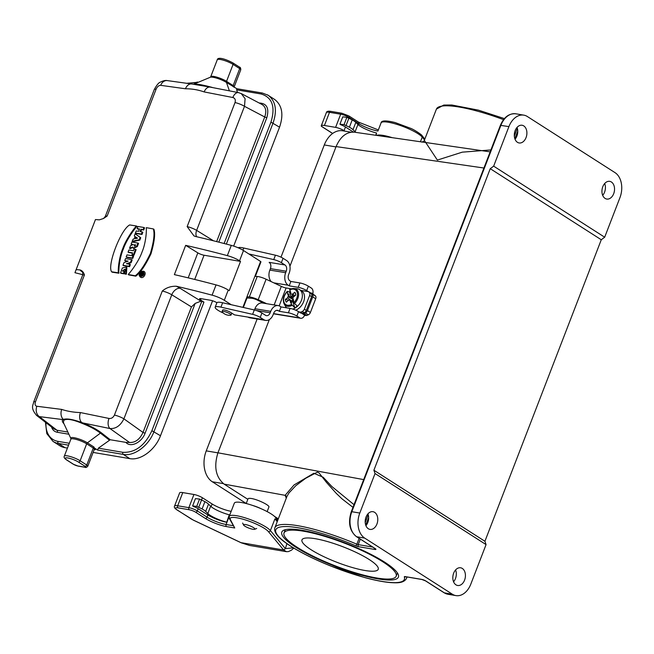<?xml version="1.0" encoding="UTF-8"?>
<svg xmlns="http://www.w3.org/2000/svg" width="654" height="654" viewBox="0 0 654 654"><rect width="100%" height="100%" fill="white"/><g stroke="black" fill="none" stroke-linecap="round" stroke-linejoin="round"><path stroke-width="0.98" d="M146.259 227.657A385.419 78.545 21.1 0 1 153.322 228.933L153.911 229.268C155.415 233.805 154.426 241.988 150.968 253.842C145.474 265.279 140.422 272.718 135.819 276.168A384.617 78.398 -158.9 0 0 128.699 274.884L128.184 274.5C132.075 270.421 139.367 259.932 142.065 251.945C145.482 244.089 146.709 232.489 146.259 227.657M153.322 228.933C154.818 233.445 153.837 241.628 150.379 253.474C144.886 264.911 139.842 272.342 135.247 275.775L135.819 276.168M135.247 275.775A385.419 78.545 -158.9 0 0 128.184 274.5M136.392 225.99L137.005 226.333C133.146 230.47 126.034 241.056 123.32 249.051C119.911 256.924 118.513 268.393 118.914 273.233L118.317 272.832C117.924 268.034 119.33 256.548 122.731 248.683C125.445 240.705 132.566 230.102 136.392 225.99A385.419 78.545 -158.9 0 0 129.688 224.943C120.974 229.219 106.921 265.336 111.613 271.786L112.153 272.178A384.617 78.398 21.1 0 1 118.914 273.233M111.613 271.786A385.419 78.545 21.1 0 1 118.317 272.832M140.414 277.034L143.602 271.23L141.207 271.385L139.506 273.241L139.163 275.563L140.414 277.034M139.948 276.797L140.97 277.427C143.627 278.669 146.798 273.217 144.182 271.565L143.872 271.418M137.119 228.598A385.419 78.545 21.1 0 1 139.482 228.99L138.574 231.336A385.419 78.545 -158.9 0 0 136.22 230.944L135.403 233.053A385.419 78.545 21.1 0 1 141.419 234.067L142 234.459L142.834 232.293L142.237 231.957A385.419 78.545 -158.9 0 0 140.038 231.581L140.937 229.235L141.517 229.636A384.617 78.382 21.1 0 1 143.716 230.012L144.55 227.845L143.954 227.502A385.419 78.545 -158.9 0 0 137.937 226.488L137.119 228.598L137.651 228.99A384.617 78.382 21.1 0 1 139.367 229.268M135.403 233.053L135.934 233.437A384.617 78.398 21.1 0 1 142 234.459M141.419 234.067L142.237 231.957M140.716 231.696L141.517 229.636M140.937 229.235A385.419 78.545 21.1 0 1 143.136 229.611L143.716 230.012M143.136 229.611L143.954 227.502M133.04 239.184L132.222 241.293L132.754 241.694A427.356 176.179 6.9 0 1 139.817 240.116L140.733 237.737A427.356 10.938 -146 0 1 135.672 234.116L135.116 233.797L134.299 235.906L135.116 236.486L134.176 238.923L133.04 239.184M132.222 241.293A428.247 176.523 6.9 0 1 139.237 239.732L139.817 240.116M139.237 239.732L140.136 237.386L140.733 237.737M140.136 237.386A428.247 10.938 -146 0 1 135.116 233.797M129.549 248.226A481.769 236.936 -0.2 0 1 132.672 247.024L133.293 248.103L136.735 246.206L137.953 243.059A385.419 78.545 -158.9 0 0 131.936 242.045L131.119 244.155A385.419 78.545 21.1 0 1 133.293 244.514L133.261 244.604A481.769 236.936 179.8 0 0 130.547 245.651L129.549 248.226L130.072 248.634A480.764 236.47 -0.2 0 1 132.844 247.564M133.588 248.267L137.324 246.574L138.55 243.394L137.953 243.059M131.119 244.155L131.65 244.539A384.617 78.382 21.1 0 1 132.901 244.743M128.061 252.092A385.419 78.545 21.1 0 1 132.607 252.853L131.961 254.512A385.419 78.545 21.1 0 1 133.432 254.766L134.013 255.166L136.13 249.673L135.533 249.338A385.419 78.545 -158.9 0 0 134.062 249.084L133.416 250.744A385.419 78.545 -158.9 0 0 128.871 249.983L128.061 252.092L128.585 252.477A384.617 78.398 21.1 0 1 132.5 253.131M131.961 254.512L132.492 254.905A384.617 78.382 21.1 0 1 134.013 255.166M133.432 254.766L135.533 249.338M126.173 256.989A385.419 78.545 21.1 0 1 132.19 258.003L132.762 258.395L133.596 256.229L132.999 255.894A385.419 78.545 -158.9 0 0 126.982 254.88L126.173 256.989L126.696 257.374A384.617 78.398 21.1 0 1 132.762 258.395M132.19 258.003L132.999 255.894M124.775 260.594A385.419 78.545 21.1 0 1 128.127 261.15A469.351 224.052 -178.8 0 0 123.998 262.606L122.968 265.279A385.419 78.545 21.1 0 1 128.985 266.292L129.566 266.685L130.367 264.608L129.762 264.273A385.419 78.545 -158.9 0 0 126.467 263.717A469.359 224.052 1.2 0 1 130.522 262.311L131.102 262.695L132.173 259.924L131.568 259.589A385.419 78.545 -158.9 0 0 125.552 258.575L124.775 260.594L125.306 260.979A384.617 78.398 21.1 0 1 127.546 261.355M122.968 265.279L123.5 265.663A384.617 78.398 21.1 0 1 129.566 266.685M128.985 266.292L129.762 264.273M127.604 263.905A468.378 223.611 1.2 0 1 131.102 262.695M130.522 262.311L131.568 259.589M125.805 273.838L126.369 274.23A384.617 78.382 -158.9 0 0 125.004 273.993L124.481 273.609L125.355 269.113L122.38 271.009A385.419 78.545 21.1 0 1 124.203 271.312L124.8 271.647L123.966 273.813A384.617 78.382 -158.9 0 0 121.023 273.323L120.475 272.939L122.429 267.927L126.287 267.094L125.805 273.838A385.419 78.545 -158.9 0 0 124.481 273.609M125.601 269.342L124.105 269.538L123.034 271.116M124.203 271.312L123.385 273.421L123.966 273.813M123.385 273.421A385.419 78.545 -158.9 0 0 120.475 272.939M126.287 267.094L126.868 267.429L126.369 274.23M231.181 304.699L224.297 300.292A11.216 2.289 -158.9 0 0 212.092 295.158A384.617 78.382 -158.9 0 0 176.359 286.248A16.023 3.262 21.1 0 1 180.087 288.291L200.95 301.167L203.942 302.14L200.541 299.924A4.807 0.981 21.1 0 1 199.527 298.804A4.807 0.981 21.1 0 1 201.089 298.665L210.555 300.268A4.807 0.981 21.1 0 1 216.842 302.679L216.915 302.728M227.339 255.632A384.617 78.382 21.1 0 0 185.662 245.356L174.365 274.631A384.617 78.382 21.1 0 1 216.049 284.907A11.216 2.289 21.1 0 1 228.254 290.049L229.227 290.67L240.525 261.396L239.552 260.774A11.216 2.289 -158.9 0 0 227.339 255.632L231.295 245.389A384.617 78.382 -158.9 0 0 195.562 236.478L193.96 235.914L187.15 226.611L235.023 102.555A8.011 1.635 21.1 0 1 244.498 106.324L196.633 230.38L213.539 240.811M232.849 97.511L204.171 91.928A8.011 5.346 100.2 0 1 210.261 87.121A8.011 5.346 100.2 0 1 210.261 87.129L238.555 92.631A8.011 4.758 101.8 0 0 232.849 97.511C235.039 98.206 235.767 99.89 235.023 102.555M204.171 91.928C198.146 89.802 191.908 88.748 185.458 88.772L160.696 85.331C158.824 85.331 157.287 86.63 156.085 89.222L107.142 216.057L103.561 218.477L99.31 219.867A384.617 78.382 21.1 0 0 95.468 219.548L76.15 269.612A384.617 78.382 21.1 0 1 79.992 269.93C81.995 270.462 83.483 272.113 84.44 274.901L35.496 401.736A8.011 1.635 -158.9 0 0 33.656 402.079L33.656 402.079C33.321 405.145 30.01 407.671 36.649 415.462L39.363 416.623L56.955 430.226L67.861 432.065M200.95 301.167L195.17 303.407L145.074 433.234C141.746 442.603 130.522 447.949 125.887 442.382L129.557 442.488C135.304 442.725 139.784 439.382 143.005 432.449L191.442 306.922L171.781 294.782L123.908 418.838A8.011 1.635 -158.9 0 0 114.434 415.069C113.158 417.62 111.352 418.748 109.005 418.446L80.45 412.576C73.632 412.355 67.395 411.301 61.729 409.412L36.861 406.265C35.136 405.872 34.687 404.36 35.496 401.736M114.434 415.069L162.298 291.014C166.255 287.678 170.939 286.084 176.359 286.248M125.887 442.382L110.248 439.741L98.353 448.178L122.887 452.323C135.223 452.805 144.894 445.595 151.883 430.708L201.816 301.314M224.118 243.509L270.944 122.151C275.596 106.864 272.334 97.479 261.159 93.988L236.617 89.843L237.508 92.41M267.429 94.814L274.647 99.473C282.168 105.327 283.803 114.564 279.552 127.178L233.666 246.092M212.566 300.775L160.483 435.744C155.284 449.862 140.643 460.776 129.786 458.626L93.113 452.429M67.427 448.096L65.008 447.679A28.85 19.972 122.6 0 1 59.62 445.627L52.999 441.393A28.85 19.972 122.6 0 0 58.386 443.445L65.008 447.679M82.772 274.696L74.948 272.702L76.15 269.612M236.879 88.723L226.472 82.445L229.358 90.751M203.942 302.14L154.017 431.542C148.81 445.66 134.168 456.566 123.295 454.407L97.618 450.066L94.209 447.884L94.013 448.84M94.25 449.502L95.337 449.682L94.405 449.094M95.468 219.548L74.948 272.702M242.887 307.355L260.594 261.469L243.501 250.523L239.552 260.774M231.295 245.389A11.216 2.289 21.1 0 1 243.501 250.523M260.594 261.469L260.954 261.853L255.354 276.364M185.662 245.356L197.835 252.869A4.807 0.981 -158.9 0 0 204.048 255.232L240.525 261.396M193.69 84.194C196.118 83.72 201.955 84.709 211.209 87.154A27.337 27.067 123 0 1 212.46 87.513M236.617 89.843L236.764 88.707L262.401 93.031L268.173 95.263C275.702 101.125 277.337 110.362 273.078 122.977L226.349 244.089M64.051 420.179A27.337 2.673 122.6 0 1 63.749 420.416L63.438 422.631L70.869 438.474A10.088 2.052 21.1 0 1 76.387 438.213A10.088 2.052 21.1 0 1 87.407 442.84L100.43 433.136C95.934 429.686 90.039 426.522 82.764 423.629A27.337 25.138 -179.1 0 1 81.57 423.138C72.741 419.516 66.904 418.527 64.051 420.179A1.602 1.521 -129.5 0 0 63.332 419.394C66.765 418.323 72.888 419.353 81.693 422.5A32.062 28.171 -5.3 0 0 82.87 422.95L82.764 423.629M97.618 450.066L98.353 448.178M78.423 462.051A8.011 1.635 -158.9 0 0 67.853 457.972A8.011 1.635 -158.9 0 0 67.019 460.122L73.64 464.365A3.205 0.654 21.1 0 0 77.867 465.991L84.709 467.152A3.205 0.654 21.1 0 0 85.045 466.286L78.423 462.051A1.602 1.112 122.6 0 0 80.131 460.776L86.671 443.821A9.614 1.962 -158.9 0 0 77.049 439.651A9.614 1.962 -158.9 0 0 70.861 439.202L64.313 456.165A9.614 1.962 21.1 0 1 70.501 456.606A9.614 1.962 21.1 0 1 80.131 460.776L86.753 465.019L93.293 448.055L86.671 443.821A1.602 1.112 -57.4 0 1 87.407 442.84L94.029 447.083L94.209 447.884M36.411 415.274L54.159 429.024L56.955 430.226A1.602 1.112 -80.4 0 1 57.315 432.278C54.454 431.73 52.524 429.964 51.527 426.98M36.861 406.265A8.011 6.221 95.6 0 0 39.363 416.623L62.939 419.59A32.062 5.118 -52.5 0 0 63.332 419.394A8.011 5.731 98.7 0 1 61.729 409.412M80.45 412.576A8.011 5.355 100.5 0 0 81.693 422.5L81.57 423.138M109.005 418.446A8.011 4.774 102.7 0 0 110.011 428.558L82.87 422.95C90.514 425.975 96.71 429.286 101.452 432.874L110.248 439.741M145.074 433.234L143.005 432.449L123.908 418.838C120.483 425.648 115.856 428.893 110.011 428.558L129.557 442.488M107.142 216.057A8.011 1.635 21.1 0 0 105.31 216.4L154.254 89.565A8.011 1.635 21.1 0 1 156.085 89.222M154.254 89.565C156.715 85.053 158.758 82.576 160.385 82.126C163.181 80.728 165.462 80.213 167.228 80.589L167.228 80.589A8.011 6.238 96.8 0 0 160.696 85.331M209.509 86.957L191.769 83.998A8.011 5.739 98.9 0 0 191.761 83.998A8.011 5.739 98.9 0 0 185.458 88.772M241.195 93.547L245.103 98.68L244.498 106.324L264.731 116.984C266.701 111.139 265.835 106.994 262.131 104.566L241.457 93.669M191.442 306.922L195.17 303.407M63.749 420.416A1.602 1.545 53.2 0 0 62.939 419.59C61.852 420.448 62.204 421.855 63.986 423.808M135.476 245.405L134.364 246.027L134.389 244.694A385.419 78.545 21.1 0 1 135.672 244.915L135.476 245.405M135.967 237.1L135.362 238.661A428.247 176.523 6.9 0 1 137.487 238.187A428.247 10.938 -146 0 1 135.967 237.1M140.635 276.577C143.757 276.045 144.673 274.427 143.406 271.721C140.07 271.868 139.057 273.446 140.365 276.454L140.635 276.577M143.667 271.958L141.002 272.906M140.667 273.356L140.152 274.655M140.111 275.048L140.675 276.593M141.705 273.83A384.617 78.382 -158.9 0 0 141.19 273.732L140.839 272.873A385.427 78.545 21.1 0 1 143.528 273.397L144.133 273.732L143.667 274.933C142.834 275.996 142.278 275.98 142.008 274.893M143.528 273.397L143.079 274.566C142.245 275.604 141.705 275.579 141.477 274.492L142.041 275.342M141.542 275.048A480.224 236.208 179.8 0 0 140.553 275.391L140.226 274.459A481.238 236.658 -0.2 0 1 141.648 273.977L141.812 273.568A385.419 78.545 -158.9 0 0 140.659 273.347M141.477 274.492A481.23 236.658 179.8 0 0 140.03 274.982M134.732 246.092L134.969 245.087A384.617 78.398 21.1 0 1 135.558 245.193M134.389 244.694L134.969 245.087M136.539 237.508L136.163 238.481M142.866 274.051L142.515 274.705L141.926 274.345L142.695 274.492L142.964 273.789L142.196 273.642L141.926 274.345L142.695 274.492M142.515 274.705L143.234 274.852M142.196 273.642L142.776 274.034M286.689 497.138A2.567 2.502 -7.7 0 0 285.111 495.331L224.077 484.107L247.841 499.321M274.484 516.374L278.318 518.826M267.143 511.616L268.908 507.046C269.988 505.477 258.175 499.648 251.659 498.544A11.216 2.289 -158.9 0 0 248.013 498.871L246.215 503.539M224.077 484.107C215.73 477.118 213.686 466.678 217.937 452.805L269.342 319.593M289.926 266.235L336.099 146.586C340.481 136.506 346.595 131.707 354.443 132.19L421.683 141.943M254.455 309.988L254.937 308.737A9.614 6.728 -80.7 0 1 262.418 302.998L278.228 305.598A9.614 6.728 99.3 0 1 280.059 306.301L281.048 306.93L290.082 308.41A6.409 1.308 21.1 0 1 298.551 311.656L296.851 316.046L299.81 317.926A4.807 3.368 99.3 0 0 300.726 318.277A4.807 3.368 99.3 0 0 304.47 315.408L306.84 315.49L308.296 314.827A3.205 2.191 -57.6 0 0 310.405 312.481L315.702 298.747A3.205 2.191 -57.6 0 0 315.547 296.025L311.786 293.123L310.658 292.935L311.459 293.965A3.205 2.191 122.4 0 1 311.615 296.687L309.636 295.436A3.205 2.191 -57.6 0 0 309.489 292.714L308.68 291.684L300.775 290.384M365.21 522.562L368.161 514.919L367.36 514.567M352.988 507.365L341.928 498.781L336.23 493.337L326.379 482.284L319.038 472.899L317.378 472.123L305.72 478.278L295.788 485.709L288.937 492.985L286.951 496.451L274.876 527.745A70.518 14.372 21.1 0 1 356.863 544.202L359.12 538.365M523.797 115.145A19.228 13.309 99.6 0 0 508.91 126.623L500.4 125.323C503.915 117.115 509.049 113.273 515.81 113.796L523.797 115.145A19.228 13.309 99.6 0 1 527.369 116.535L615.022 172.64A19.228 13.309 99.6 0 1 619.927 197.688L604.68 237.206L601.271 239.748L484.916 541.283L486.069 544.602L470.815 584.12A19.228 13.309 99.6 0 1 455.928 595.606A19.228 13.309 99.6 0 1 452.355 594.208L364.703 538.103L356.724 536.754L375.224 548.6A3.205 0.654 21.1 0 1 374.889 549.458L358.613 546.711A3.205 0.654 21.1 0 1 355.931 545.869A68.915 14.045 -158.9 0 0 276.192 529.086A68.915 14.045 -158.9 0 0 338.666 569.07A68.915 14.045 -158.9 0 0 404.319 576.844A1.602 1.545 -18.9 0 0 405.619 576.746M384.577 562.105A62.498 12.737 21.1 0 1 398.082 574.13A62.498 12.737 21.1 0 1 363.894 575.773A62.498 12.737 21.1 0 1 295.616 547.087A62.498 12.737 21.1 0 1 284.016 530.116A62.498 12.737 21.1 0 1 327.94 536.82A62.498 12.737 21.1 0 1 384.577 562.105M490.157 151.867L421.683 141.934C421.217 142.572 424.977 140.855 424.34 140.397L437.363 160.075L462.264 152.161L490.901 149.938M515.033 139.237A8.976 6.213 99.6 0 0 517.028 127.432M365.921 525.669A8.976 6.213 99.6 0 0 367.916 513.864M602.686 195.342A8.976 6.213 99.6 0 0 604.68 183.529M453.574 581.774A8.976 6.213 99.6 0 0 455.568 569.961M515.81 113.796A19.228 13.309 99.6 0 0 500.923 125.274L351.811 511.706L359.798 513.055L375.044 473.537L486.069 544.602M359.798 513.055A19.228 13.309 99.6 0 0 364.703 538.103M462.296 568.44A8.976 6.213 -80.4 0 1 464.978 578.929A8.976 6.213 -80.4 0 1 457.636 585.485A8.976 6.213 -80.4 0 1 455.969 584.839A8.976 6.213 -80.4 0 1 453.279 574.351A8.976 6.213 -80.4 0 1 460.629 567.786A8.976 6.213 -80.4 0 1 462.296 568.44M374.644 512.344A8.976 6.213 -80.4 0 1 377.333 522.824A8.976 6.213 -80.4 0 1 369.984 529.388A8.976 6.213 -80.4 0 1 368.316 528.734A8.976 6.213 -80.4 0 1 365.635 518.254A8.976 6.213 -80.4 0 1 372.976 511.69A8.976 6.213 -80.4 0 1 374.644 512.344M375.044 473.537L373.892 470.226L484.916 541.283M373.892 470.226L490.247 168.691L601.271 239.748M490.247 168.691L493.656 166.149L604.68 237.206M493.656 166.149L508.91 126.623M611.408 182.008A8.976 6.213 -80.4 0 1 614.09 192.489A8.976 6.213 -80.4 0 1 606.749 199.053A8.976 6.213 -80.4 0 1 605.081 198.399A8.976 6.213 -80.4 0 1 602.391 187.919A8.976 6.213 -80.4 0 1 609.741 181.354A8.976 6.213 -80.4 0 1 611.408 182.008M523.756 125.903A8.976 6.213 -80.4 0 1 526.445 136.392A8.976 6.213 -80.4 0 1 519.096 142.956A8.976 6.213 -80.4 0 1 517.428 142.302A8.976 6.213 -80.4 0 1 514.747 131.814A8.976 6.213 -80.4 0 1 522.088 125.257A8.976 6.213 -80.4 0 1 523.756 125.903M286.288 498.16L285.111 495.331L294.096 484.925L313.855 473.259L323.199 477.265L331.815 486.478L354.018 504.675M271.197 281.621A9.614 6.728 -80.7 0 1 269.849 270.094L285.659 272.693L286.223 271.23L270.413 268.631A4.807 3.368 99.3 0 0 269.146 262.36L284.964 264.96L281.359 262.671L283.051 258.281A6.409 1.308 -158.9 0 0 275.432 255.207L243.746 248.013A12.818 2.616 -158.9 0 0 238.203 247.801M283.051 258.281L286.656 260.57A9.614 6.728 99.3 0 1 289.191 273.102L288.618 274.566A4.807 3.368 -80.7 0 0 289.886 280.836L290.875 281.457L289.182 285.847L298.216 287.335L299.908 282.945L290.875 281.457M222.09 311.557A4.807 0.981 21.1 0 1 226.922 312.367A4.807 0.981 21.1 0 1 231.058 315.015A4.807 0.981 21.1 0 1 230.625 315.228A9.655 9.655 0 0 1 222.262 311.999A4.807 0.981 21.1 0 1 222.09 311.557L222.654 310.086A4.807 0.981 21.1 0 1 225.614 310.274A4.807 0.981 21.1 0 1 230.371 312.285A4.889 0.997 21.1 0 1 230.968 312.637L234.524 314.885L248.021 317.108A9.614 6.728 -80.7 0 0 249.853 317.811L265.671 320.411A9.614 6.728 99.3 0 0 273.143 314.672L273.707 313.209A4.807 3.368 -80.7 0 1 277.451 310.339A4.807 3.368 -80.7 0 1 278.367 310.691L276.47 310.38M260.235 317.419A6.409 1.308 -158.9 0 0 252.616 314.337L220.929 307.151A12.818 2.616 -158.9 0 0 215.174 307.2L216.866 302.81A12.818 2.616 21.1 0 1 222.622 302.761L254.308 309.947A6.409 1.308 21.1 0 1 261.927 313.029L260.235 317.419L263.84 319.7A9.614 6.728 99.3 0 0 265.671 320.411M215.174 307.2A12.818 2.616 -158.9 0 0 221.248 312.089A3.205 0.654 -158.9 0 0 223.112 312.857M278.228 305.598A9.614 6.728 99.3 0 0 270.748 311.337L270.184 312.8A4.807 3.368 -80.7 0 1 266.448 315.661A4.807 3.368 -80.7 0 1 265.532 315.31L261.927 313.029M281.359 262.671A6.409 1.308 -158.9 0 0 273.74 259.597L248.847 253.948M306.309 310.421A3.205 2.191 122.4 0 1 304.208 312.767L302.753 313.429L300.775 312.179L302.23 311.517A3.205 2.191 -57.6 0 0 304.339 309.17L306.309 310.421L311.615 296.687M302.753 313.429L305.336 312.955A3.205 2.191 -57.6 0 0 307.445 310.601L312.743 296.875A3.205 2.191 -57.6 0 0 312.587 294.153L311.786 293.123M298.551 311.656L300.848 313.111M299.908 282.945A6.409 1.308 21.1 0 1 308.377 286.19L311.337 288.062A4.807 3.368 99.3 0 1 312.792 293.76M308.377 286.19L306.677 290.58L308.328 291.627M285.659 272.693A9.614 6.728 99.3 0 0 288.193 285.226L289.182 285.847M306.677 290.58A6.409 1.308 -158.9 0 0 298.216 287.335M296.851 316.046A6.409 1.308 -158.9 0 0 288.389 312.808L279.356 311.32L278.367 310.691M301.617 313.241L304.584 315.122M303.881 313.609L306.84 315.49M298.87 311.86L300.775 312.179M246.95 296.826L249.321 296.957A8.011 1.635 21.1 0 1 258.199 299.72L266.644 303.693M264.151 303.284L256.981 299.916A4.807 0.981 -158.9 0 0 251.659 298.257L247.008 297.995M254.856 276.331L257.235 276.47A8.011 1.635 21.1 0 1 266.104 279.225L281.318 286.387A4.807 0.981 -158.9 0 0 286.092 287.973L291.365 288.839M310.658 292.935L308.68 291.684M270.421 268.606L269.849 270.094M284.964 264.96A4.807 3.368 -80.7 0 1 286.223 271.23M279.356 311.32L281.048 306.93M249.321 296.957L257.235 276.47M304.339 309.17L309.636 295.436M290.58 292.068L289.771 289.575A9.696 6.638 122.4 0 1 293.916 288.528L296.949 288.757A11.216 7.676 122.4 0 1 297.48 288.823A11.216 7.676 122.4 0 1 299.532 289.591L301.698 290.973A11.216 7.676 122.4 0 1 303.922 300.815A11.216 7.676 122.4 0 1 295.698 310.192M291.357 300.742L287.531 297.922L288.422 295.608L287.547 293.72L288.937 294.652L288.823 295.78L288.422 295.608M293.156 299.761L291.733 300.856M292.992 299.401L288.308 296.818M288.774 300.292L285.389 299.319L287.531 297.922M285.389 299.319A6.573 4.496 122.4 0 0 286.354 302.148L288.381 300.399L289.436 300.121L290.556 300.824L291.717 302.753L290.956 302.737L291.521 304.388L294.864 307.846A11.102 7.603 -57.6 0 0 297.259 306.031L294.537 303.497L293.352 300.93A6.573 4.496 122.4 0 0 293.581 300.668L292.82 297.562L295.739 295.068A6.573 4.496 122.4 0 0 295.453 293.417A6.573 4.496 122.4 0 0 294.774 292.24L295.706 294.521M294.766 295.698L292.747 293.989L294.774 292.24M293.744 296.36L291.692 294.267L292.747 293.989M289.436 300.121L293.523 301.437M292.73 297.21L291.553 296.417L292.73 297.21A3.679 2.518 -57.6 0 1 293.507 296.581M288.823 295.78L291.676 298.526L291.831 297.014M293.72 296.376L291.692 294.267M293.589 296.466L293.156 296.009L293.671 296.409M290.172 291.651A6.573 4.496 122.4 0 1 290.45 291.529L290.965 293.695M293.867 302.45A4.333 2.968 122.4 0 1 293.654 302.565L293.703 301.952M290.163 300.685L290.678 302.859A6.573 4.496 122.4 0 0 290.956 302.737M293.491 301.878L290.556 300.824M291.553 296.417A4.333 2.968 122.4 0 1 292.755 295.453M287.547 293.72A6.573 4.496 122.4 0 1 287.776 293.458L288.937 294.652M294.864 307.846L292.583 301.167M291.676 298.526L289.395 291.856L287.376 291.382L287.212 291.807L287.376 291.382M291.521 304.388A8.796 6.017 -57.6 0 1 283.991 302.156A8.796 6.017 -57.6 0 1 287.212 291.807L287.776 293.458M290.041 291.275A11.102 7.603 -57.6 0 0 289.395 291.856M299.532 289.591A11.216 7.676 122.4 0 1 301.6 299.9A11.216 7.676 122.4 0 1 292.739 309.08M286.64 307.846A11.216 7.676 122.4 0 1 285.659 306.571L284.155 303.922A9.696 6.638 122.4 0 0 292.142 305.304M280.991 257.169L324.294 144.951A23.716 16.415 -80.4 0 1 342.655 130.792L351.01 132.198M223.39 483.641L212.305 481.769A23.716 16.415 -80.4 0 1 206.247 450.876L257.136 319.005M212.305 481.769L246.231 503.49M244.882 526.184A6.09 1.243 -158.9 0 0 250.4 528.645A6.09 1.243 -158.9 0 0 254.684 529.299A6.09 1.243 -158.9 0 0 249.664 525.759A6.09 1.243 -158.9 0 0 243.566 525.007A6.09 1.243 -158.9 0 0 244.882 526.184M182.768 492.601L177.684 505.779A9.614 1.962 21.1 0 0 174.561 506.057L179.637 492.879A9.614 1.962 21.1 0 1 182.768 492.601L193.944 494.489A6.409 1.308 21.1 0 1 202.405 497.751L212.141 503.989A14.421 2.943 -158.9 0 0 231.173 511.33L226.088 524.508L233.061 525.685M392.204 137.667A22.432 4.57 -158.9 0 0 376.679 135.411M332.665 133.449L321.335 126.197A9.614 1.962 21.1 0 1 321.294 125.764A9.614 1.962 21.1 0 1 324.425 125.486L335.6 127.375A6.409 1.308 21.1 0 1 344.061 130.645L344.879 131.168M240.966 542.648L283.648 550.014L285.381 548.649L286.91 543.629M276.225 519.227A22.432 4.57 -158.9 0 0 256.621 506.891A22.432 4.57 -158.9 0 0 234.32 503.188L229.235 516.366L229.464 518.761L234.737 527.982L226.497 526.593A16.023 3.262 21.1 0 1 205.356 518.434L195.611 512.196A4.807 0.981 -158.9 0 0 189.268 509.752L178.092 507.864A8.011 1.635 -158.9 0 0 177.259 510.014L190.952 518.777A8.011 1.635 -158.9 0 0 193.543 520.192L241.465 542.885L249.501 545.436L241.228 542.812M241.195 542.804L193.421 520.175A1.602 0.54 -64.7 0 0 193.543 520.192M193.609 506.564A6.409 1.308 21.1 0 1 198.17 508.73L207.907 514.968A14.421 2.943 21.1 0 0 226.709 522.268L229.268 514.78A14.421 2.943 21.1 0 1 210.629 506.221L208.52 504.128A12.818 2.616 -158.9 0 0 204.915 501.626L199.56 499.067L195.448 498.618L192.628 505.934L193.609 506.564M277.231 521.647L274.925 518.867L276.127 519.472M293.319 547.799L285.381 548.649L270.404 530.574A1.602 1.472 140.4 0 1 268.393 531.596A20.83 4.243 -158.9 0 0 245.552 519.979A20.83 4.243 -158.9 0 0 230.322 519.489L234.737 527.982M376.017 135.321L376.573 133.032A14.421 2.943 21.1 0 1 357.934 124.464L355.825 122.38A12.818 2.616 -158.9 0 0 352.22 119.878L346.865 117.311L342.753 116.87L339.933 124.186L340.914 124.816A6.409 1.308 21.1 0 1 345.476 126.982L353.446 132.092M375.707 135.272L376.573 133.032M355.784 132.386A14.421 2.943 21.1 0 1 355.114 131.789L353.005 129.696A12.818 2.616 -158.9 0 0 349.399 127.195L344.045 124.636L339.933 124.186M226.709 522.268L229.268 514.78M226.439 522.096A14.421 2.943 21.1 0 1 207.808 513.537L205.699 511.444A12.818 2.616 -158.9 0 0 202.094 508.943L196.74 506.384L192.628 505.934M311.01 549.687A40.867 8.33 21.1 0 1 301.968 539.885A40.867 8.33 21.1 0 1 343.097 546.826A40.867 8.33 21.1 0 1 378.225 569.307A40.867 8.33 21.1 0 1 351.917 567.402A40.867 8.33 21.1 0 1 311.01 549.687M297.325 547.373A60.094 12.246 21.1 0 1 284.032 532.961A60.094 12.246 21.1 0 1 344.503 543.172A60.094 12.246 21.1 0 1 396.161 576.231A60.094 12.246 21.1 0 1 357.476 573.427A60.094 12.246 21.1 0 1 297.325 547.373M136.735 246.206L137.324 246.574M212.092 295.158L216.049 284.907M46.009 422.721A27.247 18.86 -57.4 0 0 57.977 441.36L69.291 443.265M68.883 434.231L57.315 432.278M259.172 103.005C266.84 103.34 269.383 108.262 266.799 117.777L218.812 242.143M196.413 83.058L196.241 83.025A27.247 18.86 -57.4 0 0 188.63 83.516M217.267 59.776C217.578 57.233 223.3 57.887 232.808 62.849A1.602 1.112 -57.4 0 1 233.077 64.394L226.537 81.349L233.159 85.592L239.699 68.629L233.077 64.394A9.614 1.962 -158.9 0 0 223.455 60.225A9.614 1.962 -158.9 0 0 217.267 59.776L210.719 76.731A9.614 1.962 21.1 0 1 216.915 77.18A9.614 1.962 21.1 0 1 226.537 81.349A1.602 1.112 -57.4 0 0 226.472 82.445A10.088 2.052 -158.9 0 0 217.332 78.357A10.088 2.052 -158.9 0 0 210.245 77.278L193.805 84.145M279.552 127.178L270.944 122.151M201.031 298.657L200.541 299.924M151.883 430.708L160.483 435.744M129.786 458.626L123.295 454.407A1.602 1.112 -80.4 0 1 122.887 452.323M68.556 445.161L58.386 443.445A1.602 1.112 -80.4 0 1 57.977 441.36M216.646 241.596L264.731 116.984L266.799 117.777M82.567 272.146L82.314 271.974A12.818 2.616 21.1 0 1 79.992 269.93M228.254 290.049L224.297 300.292M204.048 255.232L194.704 279.446M188.189 277.86L197.835 252.869M109.275 440.036L100.43 433.136A1.602 1.144 -52 0 1 101.452 432.874M84.44 274.901A8.011 1.635 -158.9 0 0 82.6 275.244L33.656 402.079M180.087 288.291A8.011 5.297 121.7 0 0 171.781 294.782A8.011 1.635 -158.9 0 0 162.298 291.014M187.15 226.611A8.011 1.635 21.1 0 1 196.633 230.38A8.011 5.297 121.7 0 0 196.658 236.732M239.699 68.629A1.602 1.112 -57.4 0 0 239.429 67.084C240.312 67.174 240.754 68.073 240.77 69.782A4.807 0.981 21.1 0 0 239.699 68.629M64.313 456.165C63.651 457.236 64.452 458.519 66.716 460.007A1.602 1.112 -57.4 0 0 67.019 460.122M73.109 464.021A1.602 1.112 -57.4 0 0 73.338 464.25A1.602 1.112 -57.4 0 0 73.64 464.365M85.045 466.286A1.602 1.112 -57.4 0 0 86.753 465.019A4.807 0.981 -158.9 0 1 87.816 466.171L94.356 449.208A4.807 0.981 -158.9 0 0 93.293 448.055A1.602 1.112 122.6 0 1 94.029 447.083M77.867 465.991A1.602 1.112 99.6 0 0 78.169 466.114L85.012 467.267A1.602 1.112 -80.4 0 1 84.709 467.152M66.716 460.007L73.338 464.25L78.169 466.114A1.602 1.112 99.6 0 0 78.488 466.098M233.094 86.68A1.602 1.112 122.6 0 1 233.159 85.592A4.807 0.981 -158.9 0 1 234.222 86.745L234.058 87.309M261.159 93.988A1.602 1.112 -80.4 0 1 262.377 93.031M197.778 82.183A1.602 1.112 99.6 0 0 197.483 82.069A1.602 1.112 99.6 0 0 196.241 83.025M143.079 274.566L143.667 274.933M134.201 245.185L134.789 245.552M217.937 452.805L363.698 479.603M483.927 168.021L336.099 146.586M406.616 576.91A70.518 14.372 21.1 0 1 406.445 578.52L407.041 576.983M422.19 579.501A1.602 1.112 -80.4 0 1 421.936 579.501A1.602 1.112 -80.4 0 1 421.634 579.379L405.357 576.632A3.205 0.654 -158.9 0 0 404.319 576.844M421.634 579.379A3.205 0.654 21.1 0 1 425.868 581.014L444.368 592.859L452.355 594.208M514.322 136.13L517.339 128.315M503.539 119.641A70.518 14.372 -158.9 0 0 436.414 109.112L443.772 105.057L451.824 105L478.401 110.142L504.397 118.595M368.66 517.535L365.725 525.137M360.321 539.141L358.204 544.627L372.723 547.079M517.772 131.102L514.837 138.705M443.845 592.516A1.602 1.112 -57.4 0 0 444.074 592.745A1.602 1.112 -57.4 0 0 444.368 592.859A19.228 13.309 99.6 0 0 447.949 594.257L455.928 595.606M356.422 536.64C349.579 530.934 347.863 522.644 351.288 511.755L351.811 511.706A19.228 13.309 99.6 0 0 356.724 536.754A1.602 1.112 122.6 0 1 356.422 536.64L374.922 548.485A1.602 1.112 -57.4 0 0 375.224 548.6M425.868 581.014A1.602 1.112 122.6 0 1 425.566 580.899A1.602 1.112 122.6 0 1 425.378 580.727M405.357 576.632A1.602 1.112 99.6 0 0 405.66 576.746A1.602 1.112 99.6 0 0 405.979 576.738M358.613 546.711A1.602 1.112 99.6 0 1 358.204 544.627L356.863 544.202L355.931 545.869M374.333 548.101A1.602 1.112 99.6 0 0 374.889 549.458M374.693 548.256A1.602 1.112 -57.4 0 0 374.922 548.485L375.11 548.567M234.524 314.885L263.84 319.7M256.368 310.527L270.184 312.8M270.748 311.337L254.937 308.737M288.193 285.226L273.838 282.863M273.56 313.609L299.81 317.926M305.336 312.955L308.296 314.827M307.445 310.601L310.405 312.481M312.743 296.875L315.702 298.747M312.587 294.153L315.547 296.025M288.389 312.808L290.082 308.41M220.929 307.151L222.622 302.761M252.616 314.337L254.308 309.947M242.92 250.163L243.746 248.013M273.74 259.597L275.432 255.207M304.208 312.767L302.23 311.517M309.489 292.714L311.459 293.965M279.193 305.859L286.092 287.973M274.157 304.928L281.318 286.387M258.199 299.72L266.104 279.225M289.648 289.575L293.916 288.528A9.696 6.638 122.4 0 1 298.584 294.112A9.696 6.638 122.4 0 1 294.537 303.497M293.916 302.581A8.796 6.017 -57.6 0 0 297.137 292.232A8.796 6.017 -57.6 0 0 289.608 289.992M335.968 146.921L324.294 144.951M217.921 452.854L206.247 450.876M277.378 518.23L275.906 517.976M261.216 508.779A11.216 2.289 -158.9 0 0 252.509 505.411M202.405 497.751L198.808 507.112M211.111 506.654L212.141 503.989M348.925 118.031L349.146 117.467L358.882 123.704L358.417 124.906M229.235 516.366A22.432 4.57 21.1 0 1 248.16 518.843A22.432 4.57 21.1 0 1 270.404 530.574L274.925 518.867M229.464 518.761A1.602 1.529 -27.4 0 0 230.322 519.489M293.826 548.109L291.341 550.251L288.406 551.6L286.436 551.674L283.648 550.014L268.393 531.596M178.092 507.864A1.602 1.112 99.6 0 1 177.684 505.779L188.859 507.659A6.409 1.308 21.1 0 1 197.32 510.929L207.056 517.159A14.421 2.943 -158.9 0 0 226.088 524.508A1.602 1.112 99.6 0 0 226.497 526.593M207.907 514.968L207.056 517.159A1.602 1.112 122.6 0 1 205.356 518.434M198.17 508.73L197.32 510.929A1.602 1.112 122.6 0 1 195.611 512.196M193.944 494.489L188.859 507.659A1.602 1.112 99.6 0 0 189.268 509.752M174.561 506.057C173.89 507.128 174.692 508.411 176.964 509.899A1.602 1.112 -57.4 0 0 177.259 510.014M190.428 518.442A1.602 1.112 -57.4 0 0 190.657 518.663A1.602 1.112 -57.4 0 0 190.952 518.777M193.331 520.085A1.602 0.54 -64.7 0 0 193.421 520.175L176.964 509.899M422.018 135.656C422.974 135.672 414.742 129.868 410.777 128.38L395.081 122.535C386.015 120.303 381.339 120.426 381.061 122.903A22.432 4.57 21.1 0 1 399.978 125.38A22.432 4.57 21.1 0 1 422.231 137.111A1.602 1.472 -39.6 0 0 422.018 135.656L424.855 139.073M381.061 122.903L377.922 131.045A1.602 1.112 -80.4 0 1 377.987 130.865M335.6 127.375L340.685 114.205A6.409 1.308 21.1 0 1 349.146 117.467A1.602 1.112 -57.4 0 0 348.868 115.922L358.605 122.159A1.602 1.112 -57.4 0 1 358.882 123.704A14.421 2.943 -158.9 0 0 377.914 131.045M344.061 130.645L345.476 126.982M424.536 139.899L422.231 137.111L420.432 141.755M324.425 125.486L329.51 112.316L340.685 114.205A1.602 1.112 -80.4 0 1 341.928 113.248L348.868 115.922M330.752 111.36C328.063 110.943 326.608 111.352 326.379 112.594A9.614 1.962 21.1 0 1 329.51 112.316A1.602 1.112 -80.4 0 1 330.752 111.36L341.928 113.248M346.113 125.355L348.942 118.039M349.399 127.195L352.22 119.878M344.045 124.636L346.865 117.311M355.114 131.789L357.934 124.464M353.005 129.696L355.825 122.38M202.094 508.943L204.915 501.626M196.74 506.384L199.56 499.067M207.808 513.537L210.629 506.221M205.699 511.444L208.52 504.128M143.602 271.23L144.182 271.565M133.841 248.495L133.293 248.103M191.761 83.998L167.228 80.589M210.261 87.121L209.452 86.941M241.424 93.669L238.555 92.631M105.31 216.4L103.561 218.485M82.6 275.244C82.854 272.824 82.723 271.59 82.2 271.533L83.287 272.366M232.808 62.849L239.429 67.084M247.441 296.851L243.353 307.462M70.869 438.474L70.861 439.202M210.719 76.731L210.245 77.278M187.06 83.279L198.399 82.224M45.461 422.296L46.794 433.602L52.999 441.393M94.356 449.208L94.634 448.628M85.012 467.267C85.723 467.798 86.655 467.43 87.816 466.171M234.222 86.745L240.77 69.782M424.34 140.397L436.414 109.112M405.464 576.689L421.936 579.501L425.566 580.899L444.074 592.745L447.949 594.257M406.445 578.52C403.551 583.556 396.161 582.869 391.035 582.624C383.841 582.068 374.979 580.351 364.466 577.49L330.695 566.021C314.476 559.464 300.995 552.753 290.27 545.886C278.563 538.471 273.429 532.421 274.876 527.745M351.288 511.755L500.4 125.323M273.486 313.806L300.726 318.277M287.196 291.422C283.411 295.657 282.397 299.818 284.155 303.922M231.058 315.015L231.778 313.143M276.25 519.014L278.122 519.333M254.684 529.299L256.687 528.465M243.566 525.007L242.642 523.045M276.168 519.162L277.549 520.829M286.436 551.674L249.501 545.436M321.498 126.377L332.608 133.49M358.605 122.159L378.347 129.942M326.379 112.594L321.294 125.764M285.291 529.699L284.032 532.961M397.428 572.969L396.161 576.231"/></g></svg>
